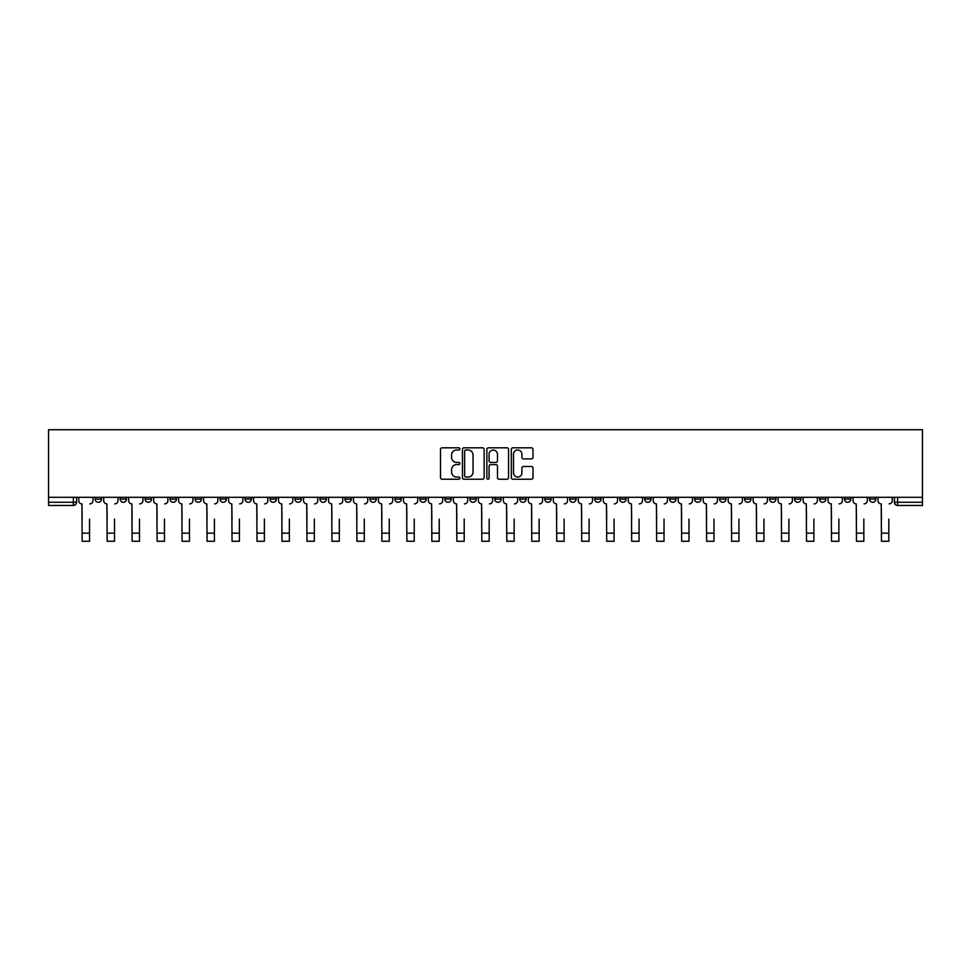 <?xml version="1.0" encoding="UTF-8"?>
<svg xmlns="http://www.w3.org/2000/svg" width="971" height="971" viewBox="0 0 971 971"><rect width="100%" height="100%" fill="white"/><g stroke="black" fill="none" stroke-linecap="round" stroke-linejoin="round"><path stroke-width="1.46" d="M459.878 448.905A1.105 1.105 0 0 0 458.785 447.813L442.084 447.813A1.566 1.566 0 0 0 440.506 449.379L440.506 477.671A1.566 1.566 0 0 0 442.084 479.237L458.785 479.237A1.105 1.105 0 0 0 459.878 478.145A1.105 1.105 0 0 0 458.785 477.04L456.625 477.04A5.025 5.025 0 0 1 451.588 472.015L451.588 469.648A5.025 5.025 0 0 1 456.625 464.624L458.785 464.624A1.105 1.105 0 0 0 459.878 463.519A1.105 1.105 0 0 0 458.785 462.427L456.625 462.427A5.025 5.025 0 0 1 451.588 457.39L451.588 455.035A5.025 5.025 0 0 1 456.625 450.01L458.785 450.01A1.105 1.105 0 0 0 459.878 448.905M769.542 497.31L769.542 499.07L775.95 499.07A3.204 3.204 0 0 1 772.746 502.274A3.204 3.204 0 0 1 769.542 499.07L769.542 497.31M744.563 497.31L744.563 499.07L750.971 499.07A3.204 3.204 0 0 1 747.767 502.274A3.204 3.204 0 0 1 744.563 499.07L744.563 497.31M594.701 497.31L594.701 499.07L601.098 499.07A3.204 3.204 0 0 1 597.905 502.274A3.204 3.204 0 0 1 594.701 499.07L594.701 497.31M569.722 497.31L569.722 499.07L576.119 499.07A3.204 3.204 0 0 1 572.926 502.274A3.204 3.204 0 0 1 569.722 499.07L569.722 497.31M544.743 497.31L544.743 499.07L551.152 499.07A3.204 3.204 0 0 1 547.947 502.274A3.204 3.204 0 0 1 544.743 499.07L544.743 497.31M494.785 497.31L494.785 499.07L501.194 499.07A3.204 3.204 0 0 1 497.989 502.274A3.204 3.204 0 0 1 494.785 499.07L494.785 497.31M444.827 499.07L444.827 497.31L444.827 499.07A3.204 3.204 0 0 0 448.032 502.274A3.204 3.204 0 0 1 444.827 499.07L451.236 499.07A3.204 3.204 0 0 1 448.032 502.274A3.204 3.204 0 0 0 451.236 499.07L451.236 497.31L451.236 499.07M419.848 499.07L419.848 497.31L419.848 499.07A3.204 3.204 0 0 0 423.053 502.274A3.204 3.204 0 0 1 419.848 499.07L426.257 499.07A3.204 3.204 0 0 1 423.053 502.274M394.881 499.07L394.881 497.31L394.881 499.07A3.204 3.204 0 0 0 398.074 502.274A3.204 3.204 0 0 1 394.881 499.07L401.278 499.07A3.204 3.204 0 0 1 398.074 502.274A3.204 3.204 0 0 0 401.278 499.07L401.278 497.31L401.278 499.07M369.902 497.31L369.902 499.07L376.299 499.07A3.204 3.204 0 0 1 373.095 502.274A3.204 3.204 0 0 1 369.902 499.07L369.902 497.31M344.923 497.31L344.923 499.07L351.32 499.07A3.204 3.204 0 0 1 348.128 502.274A3.204 3.204 0 0 1 344.923 499.07L344.923 497.31M319.945 497.31L319.945 499.07L326.353 499.07A3.204 3.204 0 0 1 323.149 502.274A3.204 3.204 0 0 1 319.945 499.07L319.945 497.31M294.966 499.07L294.966 497.31L294.966 499.07A3.204 3.204 0 0 0 298.17 502.274A3.204 3.204 0 0 1 294.966 499.07L301.374 499.07A3.204 3.204 0 0 1 298.17 502.274M245.008 499.07L245.008 497.31L245.008 499.07A3.204 3.204 0 0 0 248.212 502.274A3.204 3.204 0 0 1 245.008 499.07L251.416 499.07A3.204 3.204 0 0 1 248.212 502.274A3.204 3.204 0 0 0 251.416 499.07L251.416 497.31L251.416 499.07M220.029 499.07L220.029 497.31L220.029 499.07A3.204 3.204 0 0 0 223.233 502.274A3.204 3.204 0 0 1 220.029 499.07L226.437 499.07A3.204 3.204 0 0 1 223.233 502.274A3.204 3.204 0 0 0 226.437 499.07L226.437 497.31L226.437 499.07M195.05 499.07L195.05 497.31L195.05 499.07A3.204 3.204 0 0 0 198.254 502.274A3.204 3.204 0 0 1 195.05 499.07L201.458 499.07A3.204 3.204 0 0 1 198.254 502.274A3.204 3.204 0 0 0 201.458 499.07L201.458 497.31L201.458 499.07M170.071 499.07L170.071 497.31L170.071 499.07A3.204 3.204 0 0 0 173.275 502.274A3.204 3.204 0 0 1 170.071 499.07L176.479 499.07A3.204 3.204 0 0 1 173.275 502.274M145.104 499.07L145.104 497.31L145.104 499.07A3.204 3.204 0 0 0 148.296 502.274A3.204 3.204 0 0 1 145.104 499.07L151.5 499.07A3.204 3.204 0 0 1 148.296 502.274A3.204 3.204 0 0 0 151.5 499.07L151.5 497.31L151.5 499.07M120.125 499.07L120.125 497.31L120.125 499.07A3.204 3.204 0 0 0 123.317 502.274A3.204 3.204 0 0 1 120.125 499.07L126.521 499.07A3.204 3.204 0 0 1 123.317 502.274A3.204 3.204 0 0 0 126.521 499.07L126.521 497.31L126.521 499.07M531.428 458.882A1.566 1.566 0 0 0 533.006 457.317L533.006 449.379A1.566 1.566 0 0 0 531.428 447.813L512.882 447.813A1.566 1.566 0 0 0 511.316 449.379L511.316 477.671A1.566 1.566 0 0 0 512.882 479.237L531.428 479.237A1.566 1.566 0 0 0 533.006 477.671L533.006 468.083A1.566 1.566 0 0 0 531.428 466.505L523.49 466.505A1.566 1.566 0 0 0 521.925 468.083L521.925 472.841A4.2 4.2 0 0 1 517.713 477.04A4.2 4.2 0 0 1 513.513 472.841L513.513 454.21A4.2 4.2 0 0 1 517.713 450.01A4.2 4.2 0 0 1 521.925 454.21L521.925 457.317A1.566 1.566 0 0 0 523.49 458.882L531.428 458.882M922.45 497.31L48.55 497.31L48.55 429.74L922.45 429.74L922.45 505.478L897.629 505.478A3.204 3.204 0 0 1 894.425 502.274L922.45 502.274M484.128 449.379A1.566 1.566 0 0 0 482.551 447.813L464.004 447.813A1.566 1.566 0 0 0 462.439 449.379L462.439 477.671A1.566 1.566 0 0 0 464.004 479.237L482.551 479.237A1.566 1.566 0 0 0 484.128 477.671L484.128 449.379M488.449 447.813L506.996 447.813A1.566 1.566 0 0 1 508.561 449.379L508.561 477.671A1.566 1.566 0 0 1 506.996 479.237L499.058 479.237A1.566 1.566 0 0 1 497.48 477.671L497.48 466.201A1.566 1.566 0 0 0 495.914 464.624L490.646 464.624A1.566 1.566 0 0 0 489.081 466.201L489.081 478.145A1.105 1.105 0 0 1 487.976 479.237A1.105 1.105 0 0 1 486.872 478.145L486.872 449.379A1.566 1.566 0 0 1 488.449 447.813M894.425 497.31L894.425 502.274A3.204 3.204 0 0 0 897.629 505.478L897.629 497.31M76.575 497.31L76.575 502.274L76.575 497.31M73.371 497.31L73.371 505.478L48.55 505.478L48.55 502.274L76.575 502.274A3.204 3.204 0 0 1 73.371 505.478A3.204 3.204 0 0 0 76.575 502.274M48.55 497.31L48.55 502.274M875.854 497.31L875.854 499.07A3.204 3.204 0 0 1 872.65 502.274A3.204 3.204 0 0 1 869.458 499.07L875.854 499.07M869.458 497.31L869.458 499.07M850.875 497.31L850.875 499.07A3.204 3.204 0 0 1 847.683 502.274A3.204 3.204 0 0 1 844.479 499.07A3.204 3.204 0 0 0 847.683 502.274M844.479 497.31L844.479 499.07L850.875 499.07M825.896 497.31L825.896 499.07A3.204 3.204 0 0 1 822.704 502.274A3.204 3.204 0 0 1 819.5 499.07L825.896 499.07M819.5 497.31L819.5 499.07M800.929 497.31L800.929 499.07A3.204 3.204 0 0 1 797.725 502.274A3.204 3.204 0 0 1 794.521 499.07L800.929 499.07M794.521 497.31L794.521 499.07M775.95 497.31L775.95 499.07M750.971 497.31L750.971 499.07L750.971 497.31M725.992 497.31L725.992 499.07A3.204 3.204 0 0 1 722.788 502.274A3.204 3.204 0 0 1 719.584 499.07L725.992 499.07M719.584 497.31L719.584 499.07M701.013 497.31L701.013 499.07A3.204 3.204 0 0 1 697.809 502.274A3.204 3.204 0 0 1 694.605 499.07L701.013 499.07M694.605 497.31L694.605 499.07M676.034 497.31L676.034 499.07A3.204 3.204 0 0 1 672.83 502.274A3.204 3.204 0 0 1 669.626 499.07L676.034 499.07M669.626 497.31L669.626 499.07M651.056 497.31L651.056 499.07A3.204 3.204 0 0 1 647.851 502.274A3.204 3.204 0 0 1 644.647 499.07L651.056 499.07M644.647 497.31L644.647 499.07M626.077 497.31L626.077 499.07A3.204 3.204 0 0 1 622.872 502.274A3.204 3.204 0 0 1 619.68 499.07L626.077 499.07M619.68 497.31L619.68 499.07M601.098 497.31L601.098 499.07A3.204 3.204 0 0 1 597.905 502.274M576.119 497.31L576.119 499.07M551.152 499.07L551.152 497.31L551.152 499.07A3.204 3.204 0 0 1 547.947 502.274M526.173 497.31L526.173 499.07A3.204 3.204 0 0 1 522.968 502.274A3.204 3.204 0 0 1 519.764 499.07A3.204 3.204 0 0 0 522.968 502.274A3.204 3.204 0 0 0 526.173 499.07L519.764 499.07L519.764 497.31M501.194 499.07L501.194 497.31L501.194 499.07A3.204 3.204 0 0 1 497.989 502.274M476.215 497.31L476.215 499.07A3.204 3.204 0 0 1 473.011 502.274A3.204 3.204 0 0 1 469.806 499.07A3.204 3.204 0 0 0 473.011 502.274M469.806 497.31L469.806 499.07L476.215 499.07M426.257 497.31L426.257 499.07L426.257 497.31M376.299 499.07L376.299 497.31L376.299 499.07A3.204 3.204 0 0 1 373.095 502.274M351.32 499.07L351.32 497.31L351.32 499.07A3.204 3.204 0 0 1 348.128 502.274M326.353 499.07L326.353 497.31L326.353 499.07A3.204 3.204 0 0 1 323.149 502.274M301.374 497.31L301.374 499.07L301.374 497.31M276.395 499.07L276.395 497.31L276.395 499.07A3.204 3.204 0 0 1 273.191 502.274A3.204 3.204 0 0 1 269.987 499.07L276.395 499.07A3.204 3.204 0 0 1 273.191 502.274M269.987 497.31L269.987 499.07M176.479 497.31L176.479 499.07L176.479 497.31M101.542 497.31L101.542 499.07A3.204 3.204 0 0 1 98.35 502.274A3.204 3.204 0 0 1 95.146 499.07A3.204 3.204 0 0 0 98.35 502.274A3.204 3.204 0 0 0 101.542 499.07L101.542 497.31M95.146 497.31L95.146 499.07L101.542 499.07M465.74 450.01A1.105 1.105 0 0 0 464.636 451.114L464.636 475.936A1.105 1.105 0 0 0 465.74 477.04L468.01 477.04A5.025 5.025 0 0 0 473.047 472.015L473.047 455.035A5.025 5.025 0 0 0 468.01 450.01L465.74 450.01M497.48 454.294A4.2 4.2 0 0 0 493.28 450.083A4.2 4.2 0 0 0 489.081 454.294L489.081 460.849A1.566 1.566 0 0 0 490.646 462.427L495.914 462.427A1.566 1.566 0 0 0 497.48 460.849L497.48 454.294M78.736 500.672L78.736 497.31L78.736 500.672A3.204 3.204 0 0 0 81.928 503.876L82.171 519.084M81.928 503.876L82.171 541.26L89.538 541.26L89.538 519.084M92.985 500.672L92.985 497.31L92.985 500.672A3.204 3.204 0 0 1 89.781 503.876M89.538 541.26L82.171 541.26M103.715 500.672L103.715 497.31L103.715 500.672A3.204 3.204 0 0 0 106.907 503.876L107.15 519.084M106.907 503.876L107.15 541.26L114.517 541.26L114.517 519.084M117.964 500.672L117.964 497.31L117.964 500.672A3.204 3.204 0 0 1 114.76 503.876M128.682 500.672L128.682 497.31L128.682 500.672A3.204 3.204 0 0 0 131.886 503.876L132.129 519.084M131.886 503.876L132.129 541.26L139.496 541.26L139.496 519.084M142.931 500.672L142.931 497.31L142.931 500.672A3.204 3.204 0 0 1 139.739 503.876M114.517 541.26L107.15 541.26M139.496 541.26L132.129 541.26M153.661 500.672L153.661 497.31L153.661 500.672A3.204 3.204 0 0 0 156.865 503.876L157.108 519.084M156.865 503.876L157.108 541.26L164.475 541.26L164.475 519.084M167.91 500.672L167.91 497.31L167.91 500.672A3.204 3.204 0 0 1 164.718 503.876M178.64 500.672L178.64 497.31L178.64 500.672A3.204 3.204 0 0 0 181.844 503.876L182.087 519.084M181.844 503.876L182.087 541.26L189.454 541.26L189.454 519.084M192.889 500.672L192.889 497.31L192.889 500.672A3.204 3.204 0 0 1 189.685 503.876M203.619 500.672L203.619 497.31L203.619 500.672A3.204 3.204 0 0 0 206.823 503.876L207.066 519.084M206.823 503.876L207.066 541.26L214.433 541.26L214.433 519.084M217.868 500.672L217.868 497.31L217.868 500.672A3.204 3.204 0 0 1 214.664 503.876M164.475 541.26L157.108 541.26M189.454 541.26L182.087 541.26M214.433 541.26L207.066 541.26M228.598 500.672L228.598 497.31L228.598 500.672A3.204 3.204 0 0 0 231.802 503.876L232.045 519.084M231.802 503.876L232.045 541.26L239.4 541.26L239.4 519.084M242.847 500.672L242.847 497.31L242.847 500.672A3.204 3.204 0 0 1 239.643 503.876M239.4 541.26L232.045 541.26M253.577 500.672L253.577 497.31L253.577 500.672A3.204 3.204 0 0 0 256.781 503.876L257.024 519.084M256.781 503.876L257.024 541.26L264.379 541.26L264.379 519.084M267.826 500.672L267.826 497.31L267.826 500.672A3.204 3.204 0 0 1 264.622 503.876M264.379 541.26L257.024 541.26M278.556 500.672L278.556 497.31L278.556 500.672A3.204 3.204 0 0 0 281.76 503.876L281.991 519.084M281.76 503.876L281.991 541.26L289.358 541.26L289.358 519.084M292.805 500.672L292.805 497.31L292.805 500.672A3.204 3.204 0 0 1 289.601 503.876M289.358 541.26L281.991 541.26M303.535 500.672L303.535 497.31L303.535 500.672A3.204 3.204 0 0 0 306.739 503.876L306.97 519.084M306.739 503.876L306.97 541.26L314.337 541.26L314.337 519.084M317.784 500.672L317.784 497.31L317.784 500.672A3.204 3.204 0 0 1 314.58 503.876M314.337 541.26L306.97 541.26M328.514 500.672L328.514 497.31L328.514 500.672A3.204 3.204 0 0 0 331.706 503.876L331.948 519.084M331.706 503.876L331.948 541.26L339.316 541.26L339.316 519.084M342.763 500.672L342.763 497.31L342.763 500.672A3.204 3.204 0 0 1 339.559 503.876M339.316 541.26L331.948 541.26M353.48 500.672L353.48 497.31L353.48 500.672A3.204 3.204 0 0 0 356.685 503.876L356.927 519.084M356.685 503.876L356.927 541.26L364.295 541.26L364.295 519.084M367.742 500.672L367.742 497.31L367.742 500.672A3.204 3.204 0 0 1 364.538 503.876M364.295 541.26L356.927 541.26M378.459 500.672L378.459 497.31L378.459 500.672A3.204 3.204 0 0 0 381.664 503.876L381.906 519.084M381.664 503.876L381.906 541.26L389.274 541.26L389.274 519.084M392.709 500.672L392.709 497.31L392.709 500.672A3.204 3.204 0 0 1 389.517 503.876M389.274 541.26L381.906 541.26M403.438 500.672L403.438 497.31L403.438 500.672A3.204 3.204 0 0 0 406.643 503.876L406.885 519.084M406.643 503.876L406.885 541.26L414.253 541.26L414.253 519.084M417.688 500.672L417.688 497.31L417.688 500.672A3.204 3.204 0 0 1 414.496 503.876M414.253 541.26L406.885 541.26M428.417 500.672L428.417 497.31L428.417 500.672A3.204 3.204 0 0 0 431.622 503.876L431.864 519.084M431.622 503.876L431.864 541.26L439.232 541.26L439.232 519.084M442.667 500.672L442.667 497.31L442.667 500.672A3.204 3.204 0 0 1 439.462 503.876M439.232 541.26L431.864 541.26M453.396 500.672L453.396 497.31L453.396 500.672A3.204 3.204 0 0 0 456.601 503.876L456.843 519.084M456.601 503.876L456.843 541.26L464.211 541.26L464.211 519.084M467.646 500.672L467.646 497.31L467.646 500.672A3.204 3.204 0 0 1 464.441 503.876M464.211 541.26L456.843 541.26M478.375 500.672L478.375 497.31L478.375 500.672A3.204 3.204 0 0 0 481.58 503.876L481.822 519.084M481.58 503.876L481.822 541.26L489.178 541.26L489.178 519.084M492.625 500.672L492.625 497.31L492.625 500.672A3.204 3.204 0 0 1 489.42 503.876M489.178 541.26L481.822 541.26M503.354 500.672L503.354 497.31L503.354 500.672A3.204 3.204 0 0 0 506.559 503.876L506.789 519.084M506.559 503.876L506.789 541.26L514.157 541.26L514.157 519.084M517.604 500.672L517.604 497.31L517.604 500.672A3.204 3.204 0 0 1 514.399 503.876M514.157 541.26L506.789 541.26M528.333 500.672L528.333 497.31L528.333 500.672A3.204 3.204 0 0 0 531.538 503.876L531.768 519.084M531.538 503.876L531.768 541.26L539.136 541.26L539.136 519.084M542.583 500.672L542.583 497.31L542.583 500.672A3.204 3.204 0 0 1 539.378 503.876M539.136 541.26L531.768 541.26M553.312 500.672L553.312 497.31L553.312 500.672A3.204 3.204 0 0 0 556.504 503.876L556.747 519.084M556.504 503.876L556.747 541.26L564.115 541.26L564.115 519.084M567.562 500.672L567.562 497.31L567.562 500.672A3.204 3.204 0 0 1 564.357 503.876M564.115 541.26L556.747 541.26M578.291 500.672L578.291 497.31L578.291 500.672A3.204 3.204 0 0 0 581.483 503.876L581.726 519.084M581.483 503.876L581.726 541.26L589.094 541.26L589.094 519.084M592.541 500.672L592.541 497.31L592.541 500.672A3.204 3.204 0 0 1 589.336 503.876M589.094 541.26L581.726 541.26M603.258 500.672L603.258 497.31L603.258 500.672A3.204 3.204 0 0 0 606.462 503.876L606.705 519.084M606.462 503.876L606.705 541.26L614.073 541.26L614.073 519.084M617.52 500.672L617.52 497.31L617.52 500.672A3.204 3.204 0 0 1 614.315 503.876M614.073 541.26L606.705 541.26M628.237 500.672L628.237 497.31L628.237 500.672A3.204 3.204 0 0 0 631.441 503.876L631.684 519.084M631.441 503.876L631.684 541.26L639.052 541.26L639.052 519.084M642.486 500.672L642.486 497.31L642.486 500.672A3.204 3.204 0 0 1 639.294 503.876M639.052 541.26L631.684 541.26M653.216 500.672L653.216 497.31L653.216 500.672A3.204 3.204 0 0 0 656.42 503.876L656.663 519.084M656.42 503.876L656.663 541.26L664.03 541.26L664.03 519.084M667.465 500.672L667.465 497.31L667.465 500.672A3.204 3.204 0 0 1 664.261 503.876M664.03 541.26L656.663 541.26M678.195 500.672L678.195 497.31L678.195 500.672A3.204 3.204 0 0 0 681.399 503.876L681.642 519.084M681.399 503.876L681.642 541.26L689.009 541.26L689.009 519.084M692.444 500.672L692.444 497.31L692.444 500.672A3.204 3.204 0 0 1 689.24 503.876M689.009 541.26L681.642 541.26M703.174 500.672L703.174 497.31L703.174 500.672A3.204 3.204 0 0 0 706.378 503.876L706.621 519.084M706.378 503.876L706.621 541.26L713.976 541.26L713.976 519.084M717.423 500.672L717.423 497.31L717.423 500.672A3.204 3.204 0 0 1 714.219 503.876M713.976 541.26L706.621 541.26M728.153 500.672L728.153 497.31L728.153 500.672A3.204 3.204 0 0 0 731.357 503.876L731.6 519.084M731.357 503.876L731.6 541.26L738.955 541.26L738.955 519.084M742.402 500.672L742.402 497.31L742.402 500.672A3.204 3.204 0 0 1 739.198 503.876M738.955 541.26L731.6 541.26M753.132 500.672L753.132 497.31L753.132 500.672A3.204 3.204 0 0 0 756.336 503.876L756.567 519.084M756.336 503.876L756.567 541.26L763.934 541.26L763.934 519.084M767.381 500.672L767.381 497.31L767.381 500.672A3.204 3.204 0 0 1 764.177 503.876M763.934 541.26L756.567 541.26M778.111 500.672L778.111 497.31L778.111 500.672A3.204 3.204 0 0 0 781.315 503.876L781.546 519.084M781.315 503.876L781.546 541.26L788.913 541.26L788.913 519.084M792.36 500.672L792.36 497.31L792.36 500.672A3.204 3.204 0 0 1 789.156 503.876M788.913 541.26L781.546 541.26M803.09 500.672L803.09 497.31L803.09 500.672A3.204 3.204 0 0 0 806.282 503.876L806.525 519.084M806.282 503.876L806.525 541.26L813.892 541.26L813.892 519.084M817.339 500.672L817.339 497.31L817.339 500.672A3.204 3.204 0 0 1 814.135 503.876M813.892 541.26L806.525 541.26M828.069 500.672L828.069 497.31L828.069 500.672A3.204 3.204 0 0 0 831.261 503.876L831.504 519.084M831.261 503.876L831.504 541.26L838.871 541.26L838.871 519.084M842.318 500.672L842.318 497.31L842.318 500.672A3.204 3.204 0 0 1 839.114 503.876M838.871 541.26L831.504 541.26M853.036 500.672L853.036 497.31L853.036 500.672A3.204 3.204 0 0 0 856.24 503.876L856.483 519.084M856.24 503.876L856.483 541.26L863.85 541.26L863.85 519.084M867.285 500.672L867.285 497.31L867.285 500.672A3.204 3.204 0 0 1 864.093 503.876M863.85 541.26L856.483 541.26M878.015 500.672L878.015 497.31L878.015 500.672A3.204 3.204 0 0 0 881.219 503.876L881.462 519.084M881.219 503.876L881.462 541.26L888.829 541.26L888.829 519.084M892.264 500.672L892.264 497.31L892.264 500.672A3.204 3.204 0 0 1 889.072 503.876M888.829 541.26L881.462 541.26M89.538 533.176L82.171 533.176M114.517 533.176L107.15 533.176M139.496 533.176L132.129 533.176M164.475 533.176L157.108 533.176M189.454 533.176L182.087 533.176M214.433 533.176L207.066 533.176M239.4 533.176L232.045 533.176M264.379 533.176L257.024 533.176M289.358 533.176L281.991 533.176M314.337 533.176L306.97 533.176M339.316 533.176L331.948 533.176M364.295 533.176L356.927 533.176M389.274 533.176L381.906 533.176M414.253 533.176L406.885 533.176M439.232 533.176L431.864 533.176M464.211 533.176L456.843 533.176M489.178 533.176L481.822 533.176M514.157 533.176L506.789 533.176M539.136 533.176L531.768 533.176M564.115 533.176L556.747 533.176M589.094 533.176L581.726 533.176M614.073 533.176L606.705 533.176M639.052 533.176L631.684 533.176M664.03 533.176L656.663 533.176M689.009 533.176L681.642 533.176M713.976 533.176L706.621 533.176M738.955 533.176L731.6 533.176M763.934 533.176L756.567 533.176M788.913 533.176L781.546 533.176M813.892 533.176L806.525 533.176M838.871 533.176L831.504 533.176M863.85 533.176L856.483 533.176M888.829 533.176L881.462 533.176"/></g></svg>
